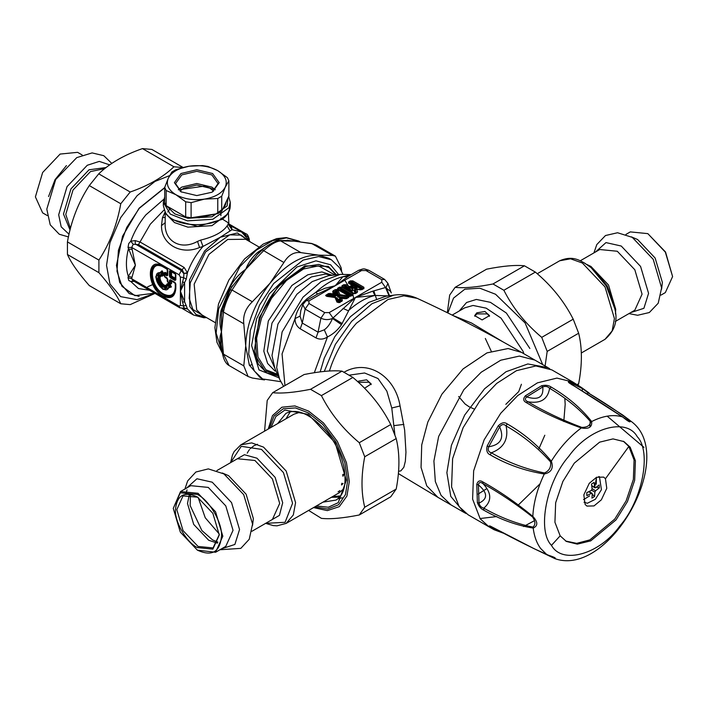 <?xml version="1.0" encoding="UTF-8"?>
<svg xmlns="http://www.w3.org/2000/svg" width="708" height="708" viewBox="0 0 708 708"><rect width="100%" height="100%" fill="white"/><g stroke="black" fill="none" stroke-linecap="round" stroke-linejoin="round"><path stroke-width="1.06" d="M476.838 312.812L484.945 311.502L489.538 315.626L482.104 319.919L474.661 315.626L476.838 312.812M474.758 316.237L476.838 313.892L487.361 313.892L489.458 316.308M358.514 381.125L366.611 379.824L371.204 383.948L364.558 388.258M358.372 382.293L369.027 382.214L371.125 384.621M485.334 338.459L491.246 351.212M473.962 408.914L469.192 406.826L465.094 404.002L458.642 396.515M452.607 315.326L471.546 323.025L502.715 341.716M328.76 296.661L328.485 296.112L329.477 295.546L329.919 296.139L334.415 296.767L336.309 295.67L335.61 295.501L334.512 292.855L335.645 291.979L336.601 292.139L335.964 292.643L337.672 296.714L338.831 297.378L338.99 296.714L346.292 297.732L345.123 298.794M337.672 296.714L338.99 296.714L339.99 294.678L337.707 289.59L348.787 295.988L339.99 294.678L338.928 295.36L347.628 296.847L347.894 295.776M338.088 290.112L336.973 290.705L336.601 292.139L338.362 296.351L338.928 295.36L336.973 290.705L336.955 290.138L338.521 289.563L337.716 289.599M338.521 289.563L349.593 295.953L348.292 296.679L352.301 294.855M349.593 296.059L340.088 290.262L340.734 289.899L350.637 295.617L350.398 296.059M339.521 287.165L340.327 289.28L341.132 289.28L341.132 288.059L340.327 288.059L338.521 289.103L339.486 290.227L341.132 289.28L351.239 295.112L350.637 295.617L353.009 293.555L341.937 287.165L339.521 287.165L337.716 288.2L337.468 289.422L335.211 289.652L333.105 290.864L332.654 291.793L333.477 293.767L328.459 293.546L325.618 295.537L326.769 296.36L335.052 297.528L336.964 302.086L339.831 302.555L342.398 300.404L341.575 298.44L346.593 298.652L348.699 297.431L349.088 296.139L351.203 295.988L353.009 294.944L353.009 293.555L355.46 293.537L357.133 292.563L357.593 291.643L356.673 289.368L360.62 289.891L363.894 288.66L363.894 287.262L352.832 280.872L350.407 280.872L348.61 281.917L348.61 283.315L351.964 285.244L349.548 286.643L346.194 284.704L343.778 284.704L341.973 285.749L341.973 287.138L353.044 293.537L355.46 293.537L354.655 293.501L357.593 291.643M340.69 298.174L338.743 299.263L339.433 298.891L340.539 301.537L339.079 302.289L337.371 298.218L335.973 297.519M340.628 298.174L339.433 298.891L341.424 298.13M334.415 296.767L335.61 295.501L333.477 293.767L333.663 294.9L334.689 294.307L333.76 292.077L332.654 291.793M337.716 288.2L338.521 289.103L337.707 289.59M356.142 286.961L355.637 286.979C357.425 288.183 357.159 288.457 354.841 287.811L354.673 288.475C357.319 288.66 357.805 288.156 356.142 286.961L350.982 283.979L351.619 283.607L361.522 289.333L360.753 289.776M360.876 289.687L363.089 288.165L352.026 281.775L351.212 281.775L351.212 282.988L350.371 283.474L350.982 283.979L349.416 283.28L355.894 287.138L351.964 285.244L352.673 286.457L353.469 285.625L349.318 283.218M355.788 289.112L353.858 290.191L354.558 289.829L355.735 292.758L354.248 293.528L344.345 287.811L344.982 287.439L350.141 290.422L350.646 289.855C352.265 291.165 352.743 291.006 352.08 289.395L351.451 287.837L354.673 288.475M355.743 289.103L354.558 289.829L356.531 289.059M350.141 290.422C352.212 291.377 353.088 291.103 352.779 289.572L349.548 286.643L349.442 287.952L350.885 287.492L350.549 286.651L349.433 286.368M394.896 434.721L391.772 408.012L386.834 391.126L377.992 378.514L364.585 372.983L349.389 375.134M345.247 298.705L348.495 296.661L345.876 298.369L338.831 297.378M347.894 297.404L348.699 297.431L347.894 297.404L349.69 295.997M341.575 298.44L340.353 298.767L341.291 300.997L342.398 300.404M335.486 297.342L336.681 298.05L338.442 302.254L339.397 302.413L338.07 302.369L339.026 302.52L341.291 300.997L339.822 301.856L338.743 299.263M330.07 293.289L330.008 295.457L329.477 295.546L329.264 294.448L327.149 295.67L329.176 296.572L330.008 295.457L334.583 296.094L333.663 294.9L329.264 294.448L328.459 293.546M336.309 295.67L335.22 293.077L333.76 292.077L335.22 293.077L335.964 292.643L336.017 290.546L335.211 289.652M351.487 285.182L351.23 286.262L354.841 287.811L352.142 287.448L351.23 286.262L350.549 286.651L351.451 287.837L352.142 287.448L352.779 289.572M352.832 280.872L352.026 282.988L351.212 282.988L351.619 283.607L352.026 282.988L362.124 288.829L361.522 289.333L363.894 287.262M356.673 289.368L355.46 289.687L356.328 292.528L357.133 292.563L356.328 292.528M356.487 292.227L355.027 293.085L353.858 290.191M354.655 293.608L353.85 293.608M346.194 284.704L345.389 286.82L344.584 286.82L344.584 285.607L342.778 286.643L343.743 287.775L345.389 286.82L350.646 289.855L349.442 287.952L343.778 284.704M398.551 471.307L400.843 470.882L403.852 467.262L405.348 461.2L405.958 452.253L404.649 430.101L400.082 405.958C395.117 375.753 367.195 358.487 343.849 372.337M348.495 296.661L351.203 295.988L350.398 295.953L352.203 294.448L341.132 288.059L341.937 287.165M352.203 294.917L353.009 294.944L352.203 294.448M341.132 301.307L341.946 301.334L341.291 300.997M335.052 297.528L336.114 297.714L338.07 302.369L339.026 302.52M327.149 295.67L327.149 296.422L326.344 294.767M338.344 289.439L333.911 291.767L333.105 290.864M350.407 280.872L351.212 281.775L348.61 283.315L349.416 283.28M363.089 288.625L363.894 288.66L363.089 288.165M342.778 287.112L353.85 293.501L353.044 293.537M345.778 298.626L346.593 298.652L345.778 298.626M338.07 302.369L336.964 302.086M349.416 282.811L348.61 281.917M361.407 289.599L362.213 289.634L361.407 289.599M342.778 286.643L341.973 285.749M350.858 274.793L342.858 276.722L335.238 285.731L308.945 300.918L306.157 300.635L302.785 304.644L300.803 310.626L300.077 316.113L302.272 323.052L318.051 332.167L324.282 329.813C327.645 327.423 330.37 323.636 332.468 318.458L355.487 297.422L374.877 295.422L372.842 291.156L385.524 287.528L390.639 291.501L391.285 292.962L387.94 283.386L384.594 279.394L368.788 270.27C362.965 268.403 364.576 268.403 358.752 270.27L347.752 276.651L335.238 285.731L324.866 288.315L315.75 292.369L317.671 294.015L315.653 295.156M347.752 276.651L342.858 276.722C333.822 278.961 324.786 284.174 315.75 292.369L306.98 298.696L303.387 302.192C299.165 306.847 296.378 312.316 295.032 318.591C295.015 323.078 296.749 326.485 300.236 328.813L316.007 337.92C319.795 339.76 323.609 339.451 327.45 336.99C333.123 334.149 337.805 330.034 341.513 324.645L355.487 297.422L372.842 291.156M388.223 295.9L374.877 295.422C366.018 297.679 357.159 302.794 348.301 310.768L342.973 308.405M389.037 295.785L385.524 287.528L381.78 282.235L381.78 279.66L384.568 279.386M389.542 295.723L386.072 287.51L387.94 283.386M341.513 324.645L332.468 318.458C328.494 320.06 324.645 319.972 320.91 318.175L305.139 309.069L308.945 303.493L324.724 312.6L320.91 318.175L318.051 332.167L316.007 337.92M314.325 372.718L327.45 336.99L324.282 329.813M342.229 323.565L332.937 317.892L329.185 312.6L381.78 282.235M381.78 279.66L366.001 270.553L361.54 270.553L335.238 285.731L317.671 294.015M284.961 385.594L282.067 353.929L295.032 318.591L300.077 316.113M303.387 302.192L303.9 302.573M304.042 301.511L304.537 301.865M278.147 375.833L266.721 372.957L258.278 364.089L254.331 351L259.296 317.609L278.855 284.997L304.856 265.872L328.273 266.358L336.477 274.81M459.156 506.654L468.138 514.796L489.175 526.938L480.192 518.796L472.608 499.122L473.652 470.829L484.13 439.854L500.715 413.286L517.716 395.577L537.46 382.842L556.913 378.099L572.843 382.01L551.806 369.868L535.876 365.947L516.424 370.691L496.68 383.435L479.679 401.135L463.094 427.712L452.616 458.687L451.571 486.971L459.156 506.654M479.997 518.539L496.706 516.566M517.734 505.574L540.054 483.794M476.776 484.325L478.422 484.909C478.874 482.219 480.396 481.794 483.006 483.635C499.423 492.777 515.937 503.884 532.549 516.955L532.814 516.353C537.983 521.929 538.115 525.832 533.195 528.071C516.787 525.486 500.308 519.522 483.759 510.176C480.874 508.848 478.75 506.335 477.387 502.645L476.776 484.325C477.9 480.803 479.918 479.997 482.821 481.918C499.352 491.078 516.008 502.556 532.814 516.353C533.531 502.698 537.354 488.582 544.284 473.997C524.628 470.793 506.592 464.395 490.175 454.801C487.104 453.456 486.104 450.509 487.175 445.969L488.75 446.775C500.768 444.783 504.415 438.137 499.689 426.836C501.777 424.145 503.919 423.844 506.105 425.942C522.513 435.287 537.328 447.261 550.558 461.855C551.275 467.121 549.249 470.82 544.461 472.971C525.398 469.041 507.698 462.324 491.361 452.801C488.476 451.987 487.6 449.978 488.75 446.775L499.689 426.836L498.175 425.906C501.45 422.57 504.432 421.888 507.14 423.871C523.663 433.261 538.39 445.695 551.32 461.174C553.745 468.138 551.399 472.413 544.284 473.997L544.461 472.971M550.558 461.855L551.32 461.174C559.94 447.421 569.94 436.349 581.321 427.951C560.895 420.791 542.567 412.348 526.345 402.613C523.23 401.073 522.893 398.816 525.345 395.834L526.69 396.94C538.416 400.48 543.779 397.161 542.77 386.957C545.443 385.94 547.718 386.391 549.603 388.311C565.878 397.878 579.56 409.038 590.667 421.8C590.1 425.579 587.118 427.437 581.71 427.366C562.019 419.95 544.098 411.41 527.938 401.763C525.017 400.471 524.61 398.87 526.69 396.94L542.77 386.957L541.514 385.789C545.434 384.825 548.691 385.267 551.284 387.126C567.657 396.754 581.118 408.224 591.658 421.534C592.26 427.163 588.808 429.305 581.321 427.951L581.71 427.366M627.899 418.853L630.191 420.667C630.961 423.021 628.43 421.773 622.606 416.924C604.34 404.772 587.162 393.86 571.099 384.17C568.082 382.382 567.559 381.524 569.542 381.612L572.533 384.886M569.542 381.612L577.719 384.869L588.021 392.798L622.73 415.012L631.164 421.393C678.193 455.598 609.376 578.135 554.886 558.63L542.744 552.806M489.856 526.814L503.211 532.974L494.087 529.734L489.856 526.814C488.591 525.425 489.502 525.566 492.573 527.265C508.964 536.328 527.097 545.496 546.965 554.762C554.205 557.028 556.736 558.276 554.55 558.506L553.134 557.329M643.961 447.359L607.181 416.162M490.175 454.801L491.361 452.801C503.857 448.031 508.769 439.075 506.105 425.942L507.14 423.871M526.345 402.613L527.938 401.763C540.558 403.887 547.78 399.401 549.603 388.311L551.284 387.126M622.606 416.924L622.606 416.924C613.447 414.207 603.128 415.746 591.658 421.534L590.667 421.8M571.099 384.17L572.126 384.948L571.099 384.17M587.277 393.931L588.021 392.798C604.119 402.454 617.898 411.605 629.377 420.251L629.058 420.667L626.837 419.72L571.613 384.338L569.515 382.798L570.347 382.692L582.427 388.63L582.206 390.781M581.41 387.471L572.843 382.01M631.155 421.384L629.377 420.251M546.965 554.762L540.602 548.443C536.682 543.071 534.213 536.283 533.195 528.071L532.885 527.106C516.61 523.778 500.264 517.468 483.821 508.185C481.254 507.503 479.652 505.822 479.024 503.123C487.954 498.883 487.759 492.803 478.422 484.909L479.024 503.123L477.387 502.645M483.759 510.176L483.821 508.185C491.971 501.096 491.697 492.918 483.006 483.635L482.821 481.918M492.564 527.336L490.644 526.389M492.573 527.265L534.46 548.868L553.152 557.338M560.161 535.832L566.347 541.434L577.321 544.133L590.72 540.868L616.04 519.893L627.456 501.591L634.678 480.245L635.403 460.758L630.173 447.208L623.987 441.597L613.013 438.898L599.614 442.164L574.294 463.138L562.878 481.44L555.656 502.786L554.93 522.274L560.161 535.832L551.47 545.364C562.205 564.993 599.862 554.258 619.951 525.832C642.315 500.521 651.847 451.527 637.28 436.756C626.536 417.118 588.879 427.862 568.798 456.279C546.426 481.59 536.894 530.584 551.47 545.364M532.549 516.955C535.531 521.433 535.646 524.823 532.885 527.106M565.692 541.045L576.675 543.355L589.897 539.877L614.721 519.132L626.138 500.83L633.359 479.484L634.085 459.996L628.854 446.438L623.323 441.226M605.464 478.732L603.667 477.103L596.587 477.263L589.242 483.352L583.826 494.865L585.135 504.459L586.932 506.087L594.012 505.919L601.357 499.83L606.774 488.325L605.464 478.732L628.854 446.438M596.393 477.36L596.269 484.184M589.64 495.883L583.516 499.653M563.789 421.526L565.179 404.383L564.825 398.498M549.789 368.806L547.868 367.594L527.832 363.956L506.025 371.735L484.52 388.825L464.66 415.092L451.403 445.341L446.881 472.687L450.784 496.397L464.191 512.512L466.209 513.574M598.835 476.511L599.455 476.811L601.428 489.679L595.357 499.29L587.321 503.273L584.011 502.193M591.729 485.617L595.561 487.768L594.747 487.361L594.109 482.431L591.481 484.06L592.118 488.989L591.357 490.379L586.764 492.644L586.861 495.627L591.454 493.352L588.693 491.759M595.561 487.768L599.189 484.936L599.287 487.909L595.658 490.741L592.092 488.679M592.269 493.759L591.454 493.352L592.269 493.759L591.95 498.131L594.57 496.503L594.897 492.122L595.658 490.741M589.366 491.423L590.153 492.193M592.26 494.246L594.57 496.503M596.393 487.166L599.287 487.909M338.601 491.671L339.858 490.609L338.097 491.83M341.999 484.812C341.442 483.909 341.796 483.475 343.061 483.529L341.442 484.892M343.309 476.024L343.309 476.024C342.362 474.829 342.645 474.351 344.159 474.581L342.716 476.077M343.902 474.033L344.159 474.581M197.718 497.202L183.027 495.901L176.805 509.654L183.027 530.584L198.045 546.443L213.064 547.93L219.285 534.558M197.382 547.594C186.54 542.47 174.495 521.601 175.478 509.654C176.867 495.202 184.168 490.989 197.382 497.007L212.869 513.353L219.285 534.947L212.869 549.134L197.382 547.594M173.265 508.379L180.531 491.564L198.045 493.299L215.568 511.795L222.825 536.221L215.568 552.267L197.382 550.143C211.922 556.771 219.958 552.125 221.489 536.221C222.569 523.07 209.311 500.105 197.382 494.458L180.328 492.768L173.265 508.379L180.328 532.142L197.382 550.143M342.185 497.812L338.309 498.742M660.971 295.112L665.343 292.59L672.6 276.545L665.343 252.128L647.82 233.631L630.297 231.897L625.934 234.419M647.82 233.631L665.538 252.013L672.6 276.545M67.437 254.499C71.101 262.774 78.384 273.138 89.297 285.598L120.767 303.767C117.103 295.493 109.82 285.129 98.908 272.668L98.908 260.093C109.82 243.402 117.103 224.622 120.767 203.754L130.201 192.01C148.397 185.691 162.973 177.274 173.92 166.769L183.363 167.619L151.884 149.441L142.45 148.6C124.254 154.919 109.678 163.336 98.731 173.841L89.297 185.584C78.384 202.267 71.101 221.046 67.437 241.915L67.437 254.499L98.908 272.668M152.742 284.572L147.653 286.802M169.601 175.611L154.955 181.452L137.131 195.665L120.714 217.595L109.935 242.773L106.536 265.323L109.917 283.899L120.652 296.634L137.007 299.661L154.795 293.369M154.937 293.448L130.201 304.617L120.767 303.767M98.731 173.841L130.201 192.01M120.767 203.754L89.297 185.584M173.92 166.769L142.45 148.6M67.437 241.915L98.908 260.093M264.58 431.154L267.208 400.445L272.66 392.692C281.651 393.657 294.271 392.533 310.52 389.311L321.414 395.604C330.415 413.392 343.035 429.092 359.275 442.704L364.726 456.749C361.098 475.661 361.098 492.494 364.726 507.229L359.275 514.981C343.035 518.194 330.415 519.327 321.414 518.362L308.626 510.433M290.28 411.737L285.988 418.791M331.335 497.317L339.583 497.131M359.275 514.981L390.745 496.804L396.197 489.051C399.816 470.139 399.816 453.306 396.197 438.571L390.745 424.534C381.754 406.737 369.134 391.037 352.894 377.435L341.991 371.142C332.999 370.178 320.379 371.302 304.13 374.523L272.66 392.692M364.726 507.229L396.197 489.051M396.197 438.571L364.726 456.749M359.275 442.704L390.745 424.534M352.894 377.435L321.414 395.604M310.52 389.311L341.991 371.142M577.976 385.019L578.657 383.709C582.286 364.788 582.286 347.964 578.657 333.229L573.215 319.184C564.214 301.396 551.594 285.696 535.354 272.093L524.451 265.801C515.459 264.836 502.839 265.96 486.591 269.182L455.12 287.351C464.121 288.315 476.741 287.191 492.98 283.97L503.875 290.262C512.875 308.051 525.495 323.751 541.735 337.362L547.187 351.398L545.107 365.992M542.682 364.593L525.079 322.91L495.538 294.245L479.847 288.209L464.829 289.2L453.527 298.103L447.845 312.963M447.332 312.706L449.669 295.103L455.12 287.351M578.657 333.229L547.187 351.398M541.735 337.362L573.215 319.184M577.188 384.559L578.657 383.709M535.354 272.093L503.875 290.262M492.98 283.97L524.451 265.801M220.878 218.144L228.188 222.728L228.171 224.215L232.02 229.693L220.303 237.251L203.001 246.446L199.55 247.517C180.832 255.544 161.07 244.136 161.504 225.551L162.424 217.781L164.991 212.267M184.151 308.007L187.425 308.785L180.39 291.209L186.275 279.102L187.425 272.757L183.947 273.412L182.354 269.916L138.494 244.596L133.237 244.269L131.706 247.437L135.396 265.234L128.316 276.315L131.98 277.315L131.706 278.784L133.237 280.802L130.759 281.483L134.042 281.386M249.243 239.888L247.782 236.915L242.826 232.773M228.171 224.215L227.126 225.87C222.816 232.1 213.984 236.844 200.638 240.109L203.001 246.446C196.178 254.199 190.983 262.969 187.425 272.757L184.151 267.465L181.266 270.553L135.299 244.012L135.193 240.596L130.759 241.189L133.237 244.269M187.425 273.226L183.947 273.412M186.275 279.102L183.646 277.633L183.93 273.784L181.266 270.553L179.089 274.793L131.706 247.437L128.033 247.455L135.396 265.234L131.98 277.315M182.531 281.607L184.593 282.996L184.593 301.962L182.531 302.042L180.39 291.209L183.646 277.633L180.39 277.04L179.089 274.793M186.275 305.431L183.646 305.989L182.531 302.042M187.425 308.785L183.93 308.13L183.637 305.989L180.39 305.387L180.39 277.04M206.594 317.626L203.824 317.75L193.523 315.025L187.425 308.936L183.31 308.396M200.638 240.109L197.532 241.393C180.673 250.836 163.867 241.136 165.194 222.719L161.504 225.551M228.702 224.772L231.596 227.436L232.02 229.693L241.499 231.932L250.287 241.95M246.455 235.985L247.508 236.711M167.805 211.966L170.292 208.294M184.151 267.465L140.29 242.145L135.193 240.596M131.98 249.216L128.316 249.181C125.785 259.686 125.785 268.73 128.316 276.315L128.033 277.74L131.706 278.784L179.089 306.139L179.859 307.838L183.947 308.184M128.033 277.74L128.785 280.501L130.759 281.483L138.458 288.537L149.441 290.271M163.716 199.346L145.786 214.958C139.29 222.87 134.281 231.613 130.759 241.189L128.732 243.552L128.033 247.455M179.859 307.838L133.237 280.802M164.707 187.576L139.113 208.205L122.546 236.233L116.457 265.385L119.679 282.492L129.201 293.563L139.113 296.404M164.707 196.806L163.327 202.311L170.318 214.135L187.372 220.852L212.834 219.268L228.905 207.745L230.259 202.311L228.666 196.417M159.654 286.209L163.123 289.448L171.407 286.979L170.495 285.156L167.929 283.678L167.044 283.899C164.504 290.085 155.902 275.191 162.53 276.085L161.486 275.377C153.955 274.801 163.875 291.97 167.132 285.165L169.416 286.076L169.185 286.855C164.698 299.006 148.273 270.571 161.043 272.748L161.043 274.793C152.547 274.138 163.743 293.519 167.424 285.837L169.955 287.209L170.885 286.767L170.336 285.678L167.247 284.333C164.442 291.165 154.937 274.713 162.256 275.695L162.645 272.341L161.043 272.748L161.123 271.907L161.831 272.943L161.831 274.978L161.486 275.377L161.043 274.793L163.167 275.43L163.167 272.474L161.973 271.323L155.972 276.624M170.495 285.156L169.416 286.076L169.955 287.209L163.106 289.209L155.972 276.846C156.397 281.979 158.769 286.094 163.106 289.2L171.407 286.979M167.044 283.899L167.424 285.837L167.929 283.678M175.496 278.518L171.416 276.598L171.416 271.456L175.496 274.244L175.274 278.217L171.566 276.076L171.566 271.801L175.496 274.244L175.124 279.669L175.496 274.244L170.61 270.996L170.239 276.421L175.124 279.669L174.894 280.448L175.823 279.908L175.823 274.695L174.894 273.084L170.38 270.483L169.451 271.022L169.451 276.226L170.38 277.837L174.894 280.448M175.496 279.456L175.823 279.908M174.894 273.084L175.823 274.695M169.451 271.022L171.566 271.801L170.38 270.483M169.451 276.226L171.566 276.076L170.38 277.837M165.079 272.332L164.15 272.872L164.15 275.731L165.079 277.341L167.23 278.58L167.23 281.067L168.159 282.678L170.637 284.103L171.566 283.572L171.566 281.094L175.274 283.227L175.274 287.351C174.54 295.015 170.663 297.245 163.663 294.059C148.68 286.147 148.68 257.845 163.663 267.235L167.23 269.297L167.23 273.571L165.079 272.332L164.698 274.562L164.371 273.173L164.929 277.005L164.371 274.102L167.442 274.81L167.442 269.598L163.106 266.659C155.627 263.252 151.503 265.642 150.707 273.81C150.034 291.873 176.177 306.962 175.496 288.121L175.124 282.89L170.61 280.288L169.681 283.297L167.769 281.819L167.769 279.341L166.84 277.731L164.698 276.492L164.698 274.562L166.84 275.801L167.769 275.262L167.769 270.049L166.84 268.438L162.867 266.146C146.175 255.685 146.175 287.236 162.867 296.05C170.681 299.608 175 297.121 175.823 288.581L175.823 283.988L174.894 282.377L170.38 279.775L169.451 280.306L169.451 282.793L171.044 283.448L171.416 280.749L170.38 279.775M164.893 276.978L167.07 278.244L168.008 282.333L167.442 281.368L167.769 279.341M165.079 277.341L167.442 278.89L166.84 277.731M174.894 282.377L175.496 283.536L171.416 280.749L169.451 280.306M175.124 282.89L175.823 283.988M175.496 283.536L175.496 287.652C176.15 305.883 150.857 291.28 151.521 273.81C152.282 265.907 156.273 263.597 163.504 266.889L167.442 269.598L166.84 275.801M167.442 274.81L167.769 275.262M167.07 268.952L166.84 268.438M167.442 269.598L167.769 270.049M246.198 233.95L243.994 234.33M175.124 273.598L175.496 274.244M170.637 284.103L171.566 283.572M167.442 281.368L170.486 283.766L167.964 282.315M167.442 273.872L164.15 272.872M163.167 272.474L162.052 270.775L155.972 276.386M166.398 205.798L174.779 213.887L187.894 218.303L211.949 216.807L227.126 205.931L227.994 197.859M181.372 192.036L175.54 183.593L181.761 174.911L196.789 171.318L211.816 174.911L218.046 183.593L212.214 192.036M178.345 189.682L181.761 187.098L196.789 183.505L211.816 187.098L215.241 189.682M213.568 191.125L209.949 188.178L196.789 185.036L183.637 188.178L180.018 191.125M164.707 187.399L168.283 178.257C165.787 184.523 168.327 190.01 175.92 194.718L166.159 190.523L164.707 187.399L164.707 202.532L166.159 205.656L185.682 216.931L191.098 217.772L217.772 213.648L221.728 211.356L228.879 195.957L228.879 180.823L225.303 187.071L221.728 196.222L217.772 198.506L204.435 199.125C215.082 197.24 222.038 193.222 225.303 187.071C227.799 180.806 225.25 175.319 217.666 170.61L227.427 177.699L228.879 180.823M226.277 201.55L225.303 205.196L222.993 208.639M215.427 214.011L199.364 217.763L192.107 217.613M184.602 216.312L169.911 207.825M202.488 165.583L207.904 166.424L217.666 170.61C209.515 166.23 200.01 164.76 189.151 166.203C178.504 168.088 171.548 172.106 168.283 178.257L171.858 172L175.814 169.716L189.151 166.203L202.488 165.583M175.92 194.718C184.071 199.098 193.576 200.568 204.435 199.125L191.098 202.638L185.682 201.798L175.92 194.718M221.728 196.222L221.728 211.356M217.772 213.648L217.772 198.506M185.682 216.931L185.682 201.798M166.159 190.523L166.159 205.656M191.098 202.638L191.098 217.772M212.621 191.806L219.179 182.664L212.621 173.522L196.789 169.743L180.965 173.522L174.407 182.664L180.965 191.806L196.789 195.585L211.825 192.266M47.241 215.533L42.639 212.869L35.4 196.877L42.639 172.513L60.109 154.07L77.588 152.335L82.19 154.999M257.553 254.305L231.675 287.236L230.392 286.351C234.392 279.306 239.516 273.598 245.773 269.235C248.296 262.677 252.278 257.048 257.712 252.358L259.739 252.322L257.553 254.305L262.411 249.853C265.243 246.26 278.855 239.012 279.076 240.578L280.651 240.897L300.989 252.641C294.077 251.729 288.386 255.022 283.899 262.509L262.402 249.933M288.014 240.472L294.422 241.145L280.651 240.897C276.031 241.304 270.332 244.596 263.562 250.765L245.773 269.235L232.003 290.023C227.604 297.749 224.755 305.095 223.454 312.042L222.586 309.361M221.046 310.431L222.073 311.971L221.471 315.237L222.445 309.777L230.056 290.112L232.003 290.023L252.34 301.767C245.658 308.175 242.809 315.511 243.8 323.786L223.454 312.042L221.454 331.928C219.56 325.034 219.427 317.874 221.046 310.431L230.392 286.351M222.586 352.549L223.454 354.124L243.8 365.859L248.119 376.532L252.34 378.019L264.5 379.93M221.471 315.237L221.454 331.928L223.454 354.124L229.073 365.54C225.772 363.673 223.56 359.567 222.418 353.212L221.153 344.132M341.637 271.306L341.088 267.615L335.397 256.154L332.548 255.455L311.582 243.455L316.352 245.163L312.201 243.72L294.422 241.145L299.157 241.463M280.775 381.683L262.579 378.939L254.287 370.939L248.703 354.124L250.296 330.494L259.579 305.033L273.66 283.527L303.13 260.084L318.609 256.553L331.379 259.774L339.672 267.783L342.849 274.164M338.628 274.562L330.609 264.792L315.989 260.827L296.971 266.987L269.27 293.882L256.588 318.839L251.614 345.548L259.004 369.921L279.014 377.824M262.579 378.939L259.951 377.417L249.313 365.071L245.703 345.929C246.357 324.361 254.464 303.466 270.022 283.235L271.022 282.005C287.006 263.491 302.891 254.544 318.671 255.154L328.751 258.261L331.379 259.774M300.989 252.641L318.671 255.154L332.548 255.455M252.34 301.767L270.022 283.235L283.899 262.509M243.8 365.859L245.703 345.929L243.8 323.786M293.484 241.065L311.564 243.446M293.174 240.888L280.766 240.481M232.622 285.572L230.056 290.112M252.19 364.567L249.49 365.478M221.524 347.23L221.046 346.876C219.427 341.725 219.56 336.743 221.454 331.928L221.153 344.097M459.209 311.024L466.581 302.493L476.342 299.44L490.414 302.334L506.353 313.033L529.867 348.478M452.147 315.095L464.66 307.865L473.05 305.458L486.175 308.157L501.06 318.149L523 351.23L523.893 353.752M337.371 298.218L336.22 297.555M486.909 488.538L478.165 494.069M534.832 360.071L519.38 356.08L500.715 360.222L481.192 372.24L463.837 389.71L438.659 436.429L433.907 461.05L435.332 481.555L441.031 495.308L451.04 504.928L437.898 497.335L426.738 485.847L421.048 467.395L421.729 444.881L427.809 422.092L441.898 394.188L463.076 368.93L486.998 352.876L508.096 348.54L521.584 352.416C487.6 332.769 452.819 314.75 417.242 298.369L403.905 295.82L387.975 299.502L356.434 323.237C345.654 335.495 337.344 349.345 331.512 364.788L329.397 371.001M538.611 449.412L544.806 435.234M464.191 512.512L451.164 504.99M400.082 405.958L391.772 408.012M403.887 424.411L394.206 425.596M366.001 270.553L368.788 270.27M324.724 312.6L329.185 312.6M324.291 371.417L335.388 344.38L351.584 321.388L372.001 303.697L393.763 295.147C401.967 293.988 409.799 295.059 417.242 298.369M361.54 270.553L358.752 270.27M308.945 300.918L308.945 303.493M315.671 295.147L306.13 300.652M302.785 304.644L305.139 309.069L302.272 323.052L300.236 328.813M393.763 295.147L386.01 296.201L368.709 302.396L350.425 316.697L334.787 336.716L324.273 358.106L320.175 371.886M373.842 290.864L376.408 298.732M283.589 386.382L279.695 379.391L276.669 367.549L282.111 331.937L302.971 297.227L321.228 281.545L340.327 274.377L351.248 274.607M353.673 298.466L352.761 293.723M352.416 292.475L344.805 280.209M340.327 274.377L328.326 275.722L312.193 281.616L296.864 294.262L277.934 324.069L271.996 355.558L274.863 368.328L279.695 379.391M345.929 298.546L345.858 297.67M343.513 287.528L343.291 287.006M331.813 275.332L325.521 274.031L311.449 276.925L295.51 287.625L271.996 323.069L267.288 351.195L276.27 371.541M332.211 275.288L321.848 271.916L307.785 274.801L291.838 285.51L268.323 320.945L263.81 351.15L267.615 363.452L275.049 371.107M334.919 274.978L318.556 265.889L303.546 268.978L286.536 280.395L271.483 298.351L261.464 318.193L256.641 338.22L257.969 357L265.889 369.788L277.961 374.435M277.934 375.355L264.801 370.691L256.597 357.655L255.19 338.406L260.128 317.848C264.642 305.865 271.084 295.13 279.448 285.625L305.794 266.491L318.768 264.411L329.114 267.73L335.955 274.863M523.584 526.54L534.54 520.628M589.897 427.101L590.171 421.092M487.175 445.969L498.175 425.906M525.345 395.834L541.514 385.789M503.335 533.177L494.087 529.734L489.175 526.938M596.587 477.263L594.711 487.007M594.897 492.122L591.587 490.21M341.654 483.909L341.831 483.263M342.822 474.387L342.822 475.156L342.822 474.387M234.525 460.386L244.384 454.722L256.96 458.191L275.155 477.396L282.696 502.76L279.412 515.389L269.571 521.088M251.942 531.265L272.43 519.433L279.687 503.388L272.43 478.971L254.915 460.474L237.392 458.74L216.905 470.563M265.695 523.327L285.103 522.3L292.572 503.264L283.457 472.599L261.464 449.385L241.242 446.332L230.649 462.634M230.596 462.66L232.454 454.996L234.136 451.571L240.844 444.854L251.712 442.889L263.509 447.102L286.182 471.032L295.572 502.627L293.324 514.955L286.182 523.389L277.014 525.832L273.208 525.575L265.642 523.354M340.583 495.901L332.495 496.644M240.844 444.854L293.935 414.207L299.988 412.215M344.017 488.485L339.274 492.733L286.182 523.389M222.321 472.988L228.578 475.679L246.101 494.175L253.358 518.592L252.552 525.363M186.549 488.095L196.948 478.75L212.214 482.183L231.543 502.583L239.543 529.513L234.879 544.452L221.595 548.788M180.531 491.564L190.744 485.67L208.267 487.405L225.781 505.901L233.038 530.327L225.781 546.364L215.568 552.267M217.427 543.151L208.727 540.275L193.709 524.424L187.487 503.494L189.346 494.52M219.276 534.027L205.24 517.76L198.169 497.476M614.783 308.661L614.04 304.369L607.11 285.749L594.446 270.429L591.1 267.642L606.402 286.156L614.783 308.661C618.031 320.644 614.783 330.857 605.03 339.3L612.163 330.875L614.42 318.547L605.03 286.944L582.357 263.013L570.56 258.801L559.692 260.774C573.294 254.969 580.923 260.42 591.1 267.642L584.401 262.934M586.95 264.518L590.959 266.456L608.482 284.952L615.739 309.378L615.411 313.821M615.279 321.494L634.81 310.219L642.067 294.174L634.81 269.748L617.288 251.251L599.773 249.517L580.233 260.801M630.616 312.635L643.908 308.299L648.572 293.36L640.572 266.429L621.243 246.03L605.977 242.596L595.578 251.942M661.582 289.209L662.387 282.448L655.13 258.022L637.607 239.525L631.35 236.844M269.438 428.349L273.996 416.136L283.173 408.781L295.431 407.914L308.254 412.844L322.742 424.393L336.088 442.217L344.849 462.687L347.61 481.015L345.469 494.582L338.583 504.76L327.627 509.034L314.777 506.875M313.555 507.583L327.335 510.61L339.318 506.645L346.929 496.034L349.31 481.573L346.451 462.634L337.389 441.465L323.591 423.039L308.608 411.091L294.9 405.923L281.908 407.206L272.483 415.596L268.217 429.048M316.405 505.937L328.3 507.238L338.238 502.689L346.327 480.272L335.176 442.748L308.254 414.33L284.793 410.127L275.89 416.463L271.067 427.402M277.642 423.605L285.899 413.392C297.165 407.87 310.856 414.065 326.981 431.986C335.769 443.137 341.486 455.155 344.132 468.023C346.672 484.626 343.946 495.317 335.955 500.105L322.981 502.14M215.064 322.521L201.957 314.954L196.682 309.865L194.151 284.182L208.984 254.349L227.711 239.463L245.649 239.269L258.756 246.835M205.196 316.821L192.886 309.484L189.204 298.404L190.257 282.837L205.647 251.889L229.746 234.844L241.171 235.091L248.889 241.136M249.862 241.702L237.392 232.941L220.303 237.251L204.594 250.951L189.496 279.97L189.806 306.546L196.045 314.529L206.161 317.379M227.126 225.87L230.029 230.914M197.532 241.393L199.55 247.517M138.494 244.596L150.291 224.206L164.035 210.011M165.185 217.329L162.424 217.781M164.707 187.806L139.255 208.347L126.697 227.525L118.422 250.234L116.997 271.314L121.98 286.306L134.918 295.652L154.503 293.201M227.365 214.258L211.949 225.657L187.894 227.153L174.54 222.595L166.212 214.258M230.259 202.311L230.259 205.621C230.25 210.727 227.578 215.303 222.232 219.347L197.727 226.41L171.354 219.347L165.61 213.356L163.327 205.621L163.451 203.966M230.259 205.621L228.905 211.064C221.79 228.622 174.133 229.419 165.274 212.117L163.327 205.621L163.327 202.311M179.089 306.139L180.39 305.387M163.663 267.235L162.867 266.146M175.496 288.121L175.823 288.581M164.929 277.005L164.371 276.04M162.052 270.775L155.769 276.713L156.84 281.333M162.53 276.085L163.167 275.43M215.108 189.815L204.223 186.16L178.469 189.815M70.437 228.401L65.755 214.4L72.995 190.045L90.474 171.593L104.775 168.601M106.156 167.522L89.022 169.796L70.959 188.868L63.481 214.046L70.03 229.994M69.012 234.224L61.189 226.852L58.684 214.79L67.056 186.611L87.27 165.274L99.288 161.397L109.713 164.884M66.419 165.61L55.029 179.664L48.551 196.567M257.712 252.358L268.297 245.216M221.71 348.593L221.046 346.876M222.365 352.894L216.144 333.132L218.666 308.847L239.817 266.704L256.252 250.189L272.704 240.631L286.51 237.879L299.803 241.543M287.156 240.145L290.032 240.844M338.459 289.519L349.531 295.917M339.725 298.316L341.026 298.13M336.504 297.838L326.831 296.05M354.841 289.253L356.133 289.059M547.868 367.594L521.566 352.407M505.813 404.348L518.734 391.577L521.424 384.258M348.044 297.307L345.84 298.581L341.451 298.139M398.365 473.581L437.801 497.273M341.194 301.263L338.69 302.652M356.558 289.059L360.815 289.634L363.186 288.563M356.389 292.493L353.788 293.457L342.681 287.05M581.728 387.692L589.109 392.975M554.886 558.63L532.558 547.948M490.759 526.398L492.874 527.504M598.906 476.502L599.455 476.811M592.038 493.281L589.074 491.564M594.977 487.839L591.782 485.998M184.894 489.042L187.682 480.882L195.886 472.015L208.329 468.891L223.905 473.9L243.694 494.644L252.57 524.097L249.243 539.266L240.817 548.373L219.94 549.744M185.682 494.37L187.054 489.927M217.887 542.142L212.55 539.903L201.86 530.531L190.16 505.583L190.452 494.626M628.97 313.591L637.607 315.272L649.325 312.529L658.219 303.219L661.599 287.855L653.227 259.349L632.271 237.357L617.553 232.746L605.49 235.525L596.8 244.561L593.923 252.898M581.295 353.009L605.03 339.3M537.248 273.731L559.692 260.774M257.482 444.279L253.968 445.73L250.331 448.598M249.49 449.562L248.747 450.562M248.402 451.084L247.251 453.155M193.523 315.025L182.248 308.511M228.578 224.471L241.499 231.932M228.401 212.621L228.905 225.109M183.912 308.263L184.938 308.237L183.761 307.653M165.185 223.427L165.185 212.621M249.322 240.021L249.322 239.384C248.278 235.72 247.234 233.897 246.163 233.923L228.41 223.675M220.878 215.728L220.878 211.922M68.428 236.923L59.277 234.251L50.224 224.834L46.799 209.161L55.675 179.531L76.765 157.61L92.111 152.91L103.784 155.689L111.82 163.433M248.119 376.532L229.073 365.54M335.397 256.154L316.352 245.163M288.147 240.481L279.076 240.578M222.445 353.354L216.94 342.291L214.896 327.609L218.489 304.059L228.896 279.996L244.579 258.933L263.226 244.074L276.651 238.623L286.306 237.578L299.033 241.101"/></g></svg>

